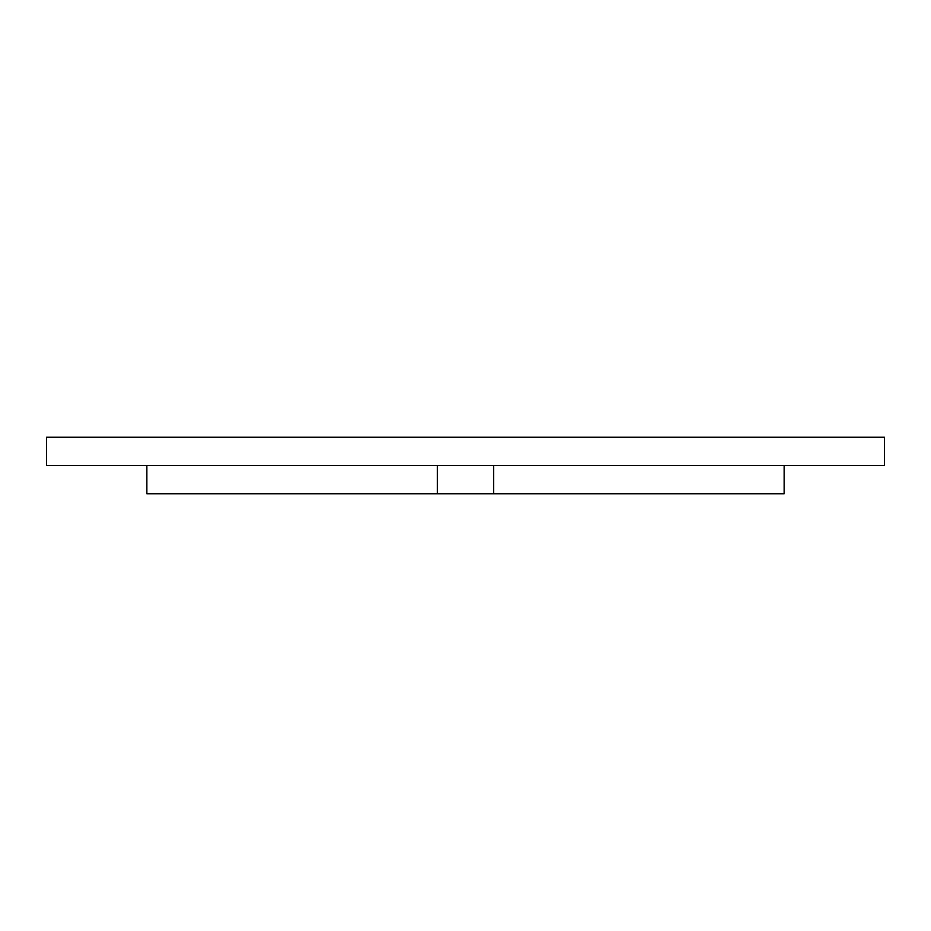 <?xml version="1.0" encoding="UTF-8"?>
<svg xmlns="http://www.w3.org/2000/svg" width="931" height="931" viewBox="0 0 931 931"><rect width="100%" height="100%" fill="white"/><g stroke="black" fill="none" stroke-linecap="round" stroke-linejoin="round"><path stroke-width="1.4" d="M493.593 465.5L493.593 493.744L146.854 493.744L146.854 465.5M437.407 493.744L437.407 465.5M46.55 465.5L884.45 465.5L884.45 437.256L46.55 437.256L46.55 465.5M493.593 493.744L784.146 493.744L784.146 465.5"/></g></svg>
